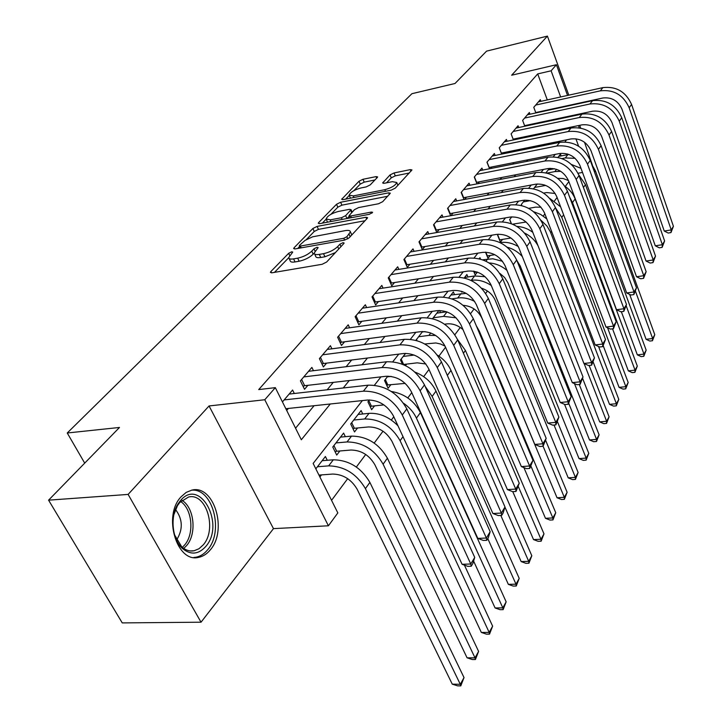 <?xml version="1.0" encoding="UTF-8"?>
<svg xmlns="http://www.w3.org/2000/svg" width="722" height="722" viewBox="0 0 722 722"><rect width="100%" height="100%" fill="white"/><g stroke="black" fill="none" stroke-linecap="round" stroke-linejoin="round"><path stroke-width="1.08" d="M291.697 251.797L288.665 253.305L270.885 271.517L270.398 272.384L271.905 272.799L322.138 264.288L326.642 262.023L343.825 243.54L344.114 242.98L342.959 242.691L339.872 244.235L337.679 246.59C334.015 250.02 329.295 252.384 323.51 253.675L319.305 254.406C316.074 254.911 314.368 254.469 314.196 253.079L318.14 247.574L317.03 247.294L313.971 248.819L311.742 251.157C308.041 254.568 303.357 256.906 297.699 258.169L293.592 258.882C290.479 259.369 288.845 258.945 288.692 257.61L292.753 252.068L291.697 251.797M181.032 496.835C162.567 515.851 176.854 563.557 198.83 557.303C203.162 556.391 206.988 553.909 210.31 549.857C227.818 530.237 213.956 484.39 191.908 490.112L186.168 492.404L181.032 496.835M377.281 177.531L377.624 176.899L376.063 176.619L362.976 179.282L358.996 181.249L341.659 199.308L343.185 199.606L391.18 190.166L395.322 188.108L411.973 169.923L410.313 169.625L394.05 172.946L390.033 174.941L382.66 182.982L384.266 183.289L392.362 181.664L396.748 182.495C395.521 185.41 391.55 187.81 384.835 189.687L353.275 195.915L349.159 195.111C350.423 192.205 354.367 189.814 360.982 187.955L366.153 186.917L370.196 184.913L377.281 177.531M547.294 99.916L537.7 73.915L551.112 70.801L556.409 64.718L567.537 95.439M48.582 500.166L128.119 494.417L201.032 622.202L122.244 622.906L48.582 500.166L119.5 427.46L67.245 432.992L411.91 93.698L455.022 83.49L486.574 51.136L547.42 36.1L511.636 75.223L556.409 64.718M201.032 622.202L273.476 528.63L209.055 405.954L128.119 494.417M209.055 405.954L264.784 399.744L275.317 387.651L301.327 439.761L330.27 403.995M537.7 73.915L258.72 389.582L275.317 387.651M317.084 226.41L312.87 228.504L294.089 247.745L293.637 248.548L295.154 248.928L344.683 240.083L349.069 237.89L367.2 218.378L367.579 217.647L365.928 217.277L317.084 226.41L318.438 229.37L314.232 231.464L306.299 239.632M318.691 222.547L336.515 204.281L340.613 202.25L388.698 192.837L390.349 193.171L382.723 201.664L378.518 203.757L358.626 207.575L354.448 209.66L349.042 215.652L350.63 215.995L371.469 212.069L372.624 212.322L369.375 214.308L319.792 223.63L318.267 223.288L318.691 222.547L319.214 223.703M580.705 128.074L579.712 125.312M576.102 115.349L575.885 114.753M568.801 95.16L547.42 36.1M513.802 224.75L514.479 223.874M498.234 234.199L497.557 235.065L500.409 242.168L502.539 239.397M485.509 252.177L488.009 258.296L490.211 255.435M473.587 271.12L475.184 274.974L477.386 272.113M461.52 291.291L461.918 292.229L462.414 291.589M405.511 365.603L406.666 364.096M387.867 376.162L384.51 380.476L388.093 388.255L390.918 384.591M369.384 399.934L367.931 401.802L371.631 409.681L374.556 405.872M362.733 413.977L361.117 410.565L350.702 423.967L354.52 431.937L357.561 427.984M345.351 436.675L343.618 433.083L332.779 447.026L336.723 455.086L339.882 450.97M294.305 393.49L292.59 390.024L282.437 401.919M313.474 370.702L311.886 367.408L300.406 380.864L304.531 389.302L307.888 385.322M331.894 348.816L330.414 345.694L319.386 358.617L323.375 366.947L326.597 363.13M349.601 327.797L348.221 324.819L337.616 337.246L341.479 345.468L344.575 341.795M366.632 307.581L365.341 304.747L355.143 316.696L358.888 324.819L361.866 321.29M383.039 288.123L381.83 285.425L372.01 296.923L375.639 304.955L378.499 301.552M398.842 269.387L397.705 266.806L388.246 277.889L391.766 285.822L394.528 282.546M414.076 251.337L413.011 248.873L403.896 259.559L407.307 267.384L409.97 264.225M428.769 233.928L427.767 231.563L418.977 241.87L422.289 249.604L424.852 246.563M442.965 217.132L442.017 214.867L433.525 224.813L436.747 232.457L439.229 229.515M456.665 200.915L455.772 198.74L447.577 208.351L450.645 215.743M469.914 185.238L469.074 183.153L461.15 192.44L464.038 199.534M482.72 170.094L481.926 168.091L474.264 177.07L476.998 183.875M495.121 155.438L494.362 153.506L486.953 162.197L489.543 168.74M507.115 141.259L506.402 139.4L499.227 147.811L501.682 154.111M518.739 127.523L518.053 125.736L511.104 133.886L513.432 139.942M530.002 114.22L529.352 112.497L522.62 120.394L524.831 126.233M295.56 428.218L314.07 405.719M327.165 389.79L333.248 382.389M346.145 366.713L351.659 359.998M364.348 344.565L369.339 338.501M381.839 323.303L386.342 317.824M398.643 302.87L402.686 297.951M414.798 283.214L418.426 278.809M430.357 264.297L433.588 260.371M445.348 246.076L448.2 242.601M459.788 228.513L462.297 225.454M473.722 211.564L475.906 208.911M487.16 195.22L489.047 192.927M500.147 179.426L501.745 177.486M512.692 164.165L514.028 162.549M524.831 149.418L525.914 148.1M536.563 135.14L537.412 134.111M547.926 121.332L548.549 120.565M286.697 410.457L288.394 408.444M450.871 215.697L453.1 213.053M464.58 199.434L466.502 197.16M477.829 183.722L479.462 181.782M490.635 168.524L491.998 166.917M503.017 153.84L504.127 152.523M515.003 139.617L515.869 138.588M526.609 125.854L527.25 125.096M537.845 112.515L538.278 112.009M535.877 112.948L533.775 107.316L540.3 99.663L540.913 101.324M331.551 500.337L347.688 478.659M356.361 467.017L365.711 454.463M374.204 443.055L383.021 431.214M391.342 420.042L393.788 416.756M407.813 397.921L411.766 392.615M423.67 376.631L429.003 369.465M438.931 356.136L445.546 347.255M454.887 334.701L460.275 327.472M470.591 313.61L474.092 308.917M485.68 293.349L487.431 291.002M531.717 231.527L532.222 230.85M543.26 216.031L544.875 213.865M554.433 201.032L557.086 197.467M565.254 186.493L568.873 181.628M567.51 154.679L567.23 153.894M319.891 476.971L321.489 474.896M327.274 460.293L325.405 456.512L315.83 468.822M402.398 364.186L400.475 359.944L405.593 353.365M415.926 340.288L422.596 331.497M438.922 310.487L432.595 318.628M440.51 312.653L439.572 310.478M454.454 294.513L453.362 291.923L448.741 297.861M467.928 276.995L466.89 274.513L464.255 277.907M480.545 259.081L479.968 257.691L479.173 258.711M511.266 223.649L509.633 219.533L511.808 216.844M521.744 205.562L521.329 204.488L524.732 200.12M537.285 183.966L533.558 188.758M549.415 168.37L545.967 172.793M550.778 169.435L550.354 168.316M561.193 155.925L560.507 154.093L557.953 157.378M67.245 432.992L84.709 463.127M584.495 142.225L592.41 165.139M578.078 173.262L582.51 172.432M362.39 400.584L313.149 463.452L337.833 512.918L328.411 525.787L264.784 399.744M273.476 528.63L328.411 525.787M574.631 115.024L574.847 115.61M578.457 125.574L579.27 127.812M560.651 96.965L551.112 70.801M343.239 387.976L349.258 380.53M362.011 364.772L367.471 358.022M380.025 342.517L384.961 336.416M397.317 321.146L401.766 315.649M413.923 300.623L417.93 295.677M429.897 280.885L433.48 276.454M445.275 261.887L448.461 257.944M460.076 243.594L462.892 240.11M474.336 225.968L476.818 222.899M488.099 208.965L490.256 206.302M501.366 192.566L503.225 190.265M514.181 176.728L515.761 174.778M526.564 161.43L527.881 159.806M538.54 146.638L539.605 145.321M550.11 132.334L550.949 131.296M561.319 118.489L561.933 117.722M566.608 139.833L564.974 141.918M555.209 154.391L553.332 156.782M543.413 169.444L541.274 172.17M531.212 185.022L528.802 188.099M518.586 201.149L515.869 204.615M505.499 217.863L502.467 221.726M491.926 235.182L488.559 239.478M477.856 253.151L474.128 257.916M463.244 271.806L459.129 277.067M448.064 291.192L443.534 296.977M432.288 311.335L427.307 317.689M415.872 332.291L410.412 339.259M398.779 354.123L392.804 361.74M380.963 376.866L374.438 385.196M578.611 146.205L575.903 138.777M289.116 258.494L290.127 260.633C290.28 261.987 291.914 262.411 295.027 261.933L293.592 258.882M314.196 253.124L313.158 254.216C309.467 257.628 304.792 259.965 299.134 261.229L295.027 261.933M314.612 253.973L315.622 256.148C315.794 257.546 317.5 257.998 320.739 257.492L319.305 254.406M335.405 252.601L324.936 256.77L320.739 257.492M288.701 257.736L274.495 272.365M365.016 220.733L318.438 229.37M299.639 246.482L297.708 248.476M299.63 245.245L299.314 245.805L300.388 246.067L343.798 238.278L346.858 236.744L350.414 231.87C350.215 230.499 348.473 230.074 345.188 230.625L312.545 236.834L305.036 240.399L299.63 245.245M351.785 234.966L351.415 234.099M322.31 223.161L326.173 219.172M330.902 214.317L337.824 207.187L336.515 204.281M387.759 196.249L341.912 205.156L337.824 207.187M338.356 211.465C331.551 213.36 327.481 215.851 326.136 218.937L330.252 219.849L341.443 217.737L345.648 215.643L351.063 209.669L349.484 209.335L338.356 211.465M326.425 219.569L327.535 222.177M349.286 216.203L347.101 218.495M349.403 195.671L350.468 198.18M409.365 172.991L395.286 175.852L391.27 177.838L386.568 182.828M374.935 179.968L364.222 182.143L360.251 184.11L353.924 190.617M349.24 195.436L345.667 199.119M318.953 475.085L332.698 474.056C343.13 474.318 351.262 479.354 357.11 489.173L452.261 684.149L460.302 684.303L365.404 488.613C356.614 473.803 344.358 466.222 328.654 465.871L317.436 466.755M464.029 677.597L460.78 685.9L460.302 684.303L464.029 677.597L369.899 482.413C361.171 467.648 348.979 460.113 333.32 459.797L322.138 460.708M460.78 685.9L457.567 685.837L452.261 684.149M285.831 408.715L367.552 400.033C378.716 399.988 387.326 405.268 393.382 415.872L462.089 564.288L470.78 564.008L402.271 414.997C393.165 398.995 380.205 391.053 363.392 391.171L284.143 399.916M474.733 557.411L472.838 563.584L471.258 566.228L470.78 564.008L474.733 557.411L406.811 408.851C397.777 392.903 384.88 385.016 368.13 385.169L289.134 394.077M471.258 566.228L467.784 566.337L462.089 564.288M205.788 546.473C198.496 554.487 190.743 555.191 182.513 548.558C172.17 539.596 169.814 516.672 177.937 504.082L180.437 500.644C199.931 476.89 225.481 524.325 205.788 546.473M174.607 534.948L181.682 546.771C185.545 550.236 189.678 551.563 194.074 550.769L198.965 548.756L203.243 544.875C217.376 529.226 206.23 492.422 188.541 497.034L179.769 502.476L177.459 505.662L173.867 514.678M193.794 557.474L196.213 557.185C200.517 556.283 204.326 553.828 207.629 549.803C224.289 531.139 212.476 487.44 191.258 490.247M176.628 539.93C183.153 529.388 182.783 519.244 175.518 509.506M333.907 445.573L336.678 451.241L350.955 450.032C361.253 450.185 369.231 455.113 374.908 464.806L467.062 657.805L475.004 657.859L383.102 464.174C374.565 449.553 362.543 442.144 347.047 441.945L335.965 442.929M336.678 451.241L335.08 451.737M478.596 651.406L475.419 659.529L475.004 657.859L478.596 651.406L387.407 458.217C378.942 443.642 366.975 436.268 351.533 436.115L340.477 437.117M475.419 659.529L472.251 659.511L467.062 657.805M351.704 422.677L354.385 428.281L368.5 426.946C378.662 427.009 386.496 431.828 392.01 441.404L481.33 632.427L489.173 632.4L400.096 440.7C391.802 426.26 380.007 419.013 364.718 418.959L353.762 420.033M354.385 428.281L352.977 428.724M397.966 425.79C389.14 416.946 379.492 412.803 369.023 413.354L358.103 414.446M489.525 634.133L489.173 632.4L492.63 626.173L489.525 634.133L486.402 634.142L481.33 632.427M492.63 626.173L464.408 565.118M368.825 400.656L371.424 406.197L383.923 404.907M371.424 406.197L370.178 406.585M473.605 561.084L495.084 607.96L502.828 607.852L416.432 418.128C413.715 412.334 409.446 407.379 403.625 403.273M503.126 609.648L502.828 607.852L506.158 601.85L503.126 609.648L500.039 609.684L495.084 607.96M506.158 601.85L420.421 412.623C414.157 400.746 404.464 393.698 391.333 391.477M385.295 379.465L387.813 384.943L405.204 383.4M387.813 384.943L386.73 385.286M391.107 376.397L387.353 376.83M487.792 538.603L508.351 584.36L515.995 584.179L432.153 396.414L425.177 386.423M516.248 586.02L515.995 584.179L519.217 578.385L516.248 586.02L513.189 586.093L508.351 584.36M519.217 578.385L435.989 391.116C431.729 382.29 424.735 375.954 415.015 372.128M301.597 379.456L304.648 385.701L386.062 376.27C397.064 376.126 405.502 381.279 411.369 391.739L477.802 538.395L486.366 538.025L420.141 390.792C411.314 375.016 398.616 367.263 382.046 367.525L303.781 376.902M490.166 531.69L488.289 537.773L486.772 540.3L486.366 538.025L490.166 531.69L424.491 384.898C415.737 369.177 403.102 361.469 386.586 361.767L308.565 371.298M304.648 385.701L303.023 386.225M486.772 540.3L483.352 540.444L477.802 538.395M320.451 357.363L323.402 363.527L403.806 353.491C414.654 353.257 422.93 358.292 428.624 368.599L492.891 513.513L501.348 513.062L437.279 367.588C428.715 352.038 416.26 344.457 399.925 344.863L322.626 354.809M504.994 506.979L503.135 512.963L501.682 515.4L501.348 513.062L504.994 506.979L441.449 361.939C432.947 346.443 420.565 338.907 404.284 339.34L327.219 349.43M323.402 363.527L321.958 363.996M501.682 515.4L498.306 515.58L492.891 513.513M338.564 336.136L341.416 342.219L420.836 331.633C431.53 331.317 439.644 336.235 445.176 346.407L507.404 489.597L515.743 489.074L453.714 345.333C445.402 329.99 433.191 322.59 417.081 323.113L340.739 333.591M519.253 483.226L516.013 491.456L515.743 489.074L519.253 483.226L457.712 339.909C449.463 324.62 437.315 317.256 421.269 317.815L345.152 328.411M341.416 342.219L340.152 342.634M516.013 491.456L512.683 491.664L507.404 489.597M355.982 315.722L358.744 321.732L437.189 310.64C447.739 310.243 455.699 315.063 461.069 325.09L521.356 466.592L529.587 465.997L469.49 323.961C461.421 308.835 449.436 301.588 433.561 302.238L358.148 313.177M532.971 460.365L529.804 468.425L529.587 465.997L532.971 460.365L473.334 318.745C465.32 303.673 453.398 296.471 437.577 297.139L362.39 308.204M358.744 321.732L357.634 322.093M529.804 468.425L526.519 468.659L521.356 466.592M401.17 359.06L403.607 364.466L417.226 362.832L425.89 363.987M414.248 355.062L403.21 356.424M500.806 515.445L521.149 561.572L528.703 561.328L504.949 507.115M528.91 563.223L528.703 561.328L531.816 555.741L528.91 563.223L525.887 563.322L521.149 561.572M531.816 555.741L450.979 370.404C448.218 364.285 443.723 359.213 437.505 355.197M372.732 296.074L375.413 302.013L452.902 290.47C463.307 290 471.123 294.711 476.339 304.603L534.803 444.427L542.917 443.777L484.652 303.421C476.809 288.502 465.049 281.418 449.391 282.167L374.898 293.547M546.175 438.353L543.079 446.241L542.917 443.777L546.175 438.353L488.352 298.412C480.563 283.547 468.858 276.499 453.245 277.275L378.987 288.746M375.413 302.013L374.456 302.328M463.145 305.325C471.728 306.047 478.009 310.352 481.971 318.24L557.023 497.747L564.315 497.323L543.088 446.232L539.839 446.503L534.803 444.427M424.78 343.979L435.844 342.968L440.51 343.988L445.05 346.136M425.032 331.588L422.235 331.958M435.637 335.459L428.94 335.396L418.498 336.759M512.773 491.655L533.522 539.578L540.977 539.262L518.252 486.429M541.139 541.202L540.977 539.262L543.982 533.865L541.139 541.202L538.152 541.319L533.522 539.578M543.982 533.865L465.428 350.45L457.549 339.52M416.459 339.385L416.991 340.594M388.878 277.158L391.477 283.024L468.018 271.066C478.28 270.524 485.951 275.136 491.032 284.901L547.754 423.083L555.769 422.37L499.236 283.674C491.601 268.963 480.058 262.023 464.607 262.871L391.026 274.631M558.9 417.135L555.877 424.87L555.769 422.37L558.9 417.135L502.792 278.854C495.211 264.189 483.722 257.294 468.325 258.16L394.97 270.019M391.477 283.024L390.647 283.295M555.877 424.87L552.673 425.15L547.754 423.083M444.553 324.214L446.81 323.907C452.513 323.339 457.91 325.234 462.982 329.593M446.674 311.787L436.846 313.167M456.078 317.815L443.561 316.371L433.236 317.797M523.901 467.603L545.471 518.306L552.844 517.936L531.04 466.358M552.953 519.921L552.844 517.936L555.741 512.719L552.953 519.921L550.011 520.066L545.471 518.306M555.741 512.719L479.363 331.208L476.231 325.622M404.428 258.927L406.946 264.721L482.576 252.384C492.693 251.788 500.229 256.31 505.165 265.931L560.236 402.497L568.151 401.73L513.27 264.667C505.842 250.155 494.507 243.359 479.264 244.298L406.576 256.418M571.174 396.685L568.214 404.257L568.151 401.73L571.174 396.685L516.69 260.028C509.317 245.561 498.027 238.802 482.837 239.758L410.367 251.96M406.946 264.721L406.242 264.956M568.214 404.257L565.055 404.564L560.236 402.497M466.177 293.358L450.943 295.027M474.652 301.39C468.885 298.412 463.217 297.283 457.667 298.024L451.936 298.854M564.378 499.335L564.315 497.323L567.122 492.278L564.378 499.335L561.472 499.507L557.023 497.747M567.122 492.278L545.588 440.23M419.428 241.347L421.874 247.068L496.583 234.388C506.573 233.738 513.974 238.17 518.784 247.664L572.284 382.642L580.091 381.821L526.78 246.364C519.551 232.042 508.414 225.39 493.379 226.401L421.558 238.847M583.015 376.956L580.118 384.375L580.091 381.821L583.015 376.956L530.083 241.897C522.899 227.62 511.808 220.995 496.826 222.033L425.222 234.551M421.874 247.068L421.287 247.267M580.118 384.375L576.995 384.7L572.284 382.642M485.076 276.697L474.616 275.966L464.562 277.519M491.276 285.497C484.688 281.156 478.027 279.423 471.286 280.307L470.924 280.362M481.7 288.286C488.027 290.406 492.512 294.377 495.157 300.199L568.205 477.856L575.407 477.377L554.018 425.032M575.443 479.426L575.407 477.377L578.123 472.495L575.443 479.426L572.564 479.616L568.205 477.856M578.123 472.495L557.465 421.72M433.895 224.38L436.278 230.038L510.093 217.051C519.948 216.347 527.222 220.688 531.915 230.065L583.918 363.464L591.625 362.606L539.803 228.73C532.755 214.596 521.816 208.071 506.979 209.163L436.025 221.889M594.45 357.904L591.607 365.179L591.625 362.606L594.45 357.904L542.989 224.416C535.986 210.328 525.093 203.839 510.301 204.949L439.563 217.746M436.278 230.038L435.799 230.201M591.607 365.179L588.529 365.522L583.918 363.464M474.047 271.201L474.571 272.465L477.224 272.05M502.539 261.31L492.855 258.783L482.684 259.794M499.922 273.439L504.705 277.591L507.891 282.762L579.026 458.596L586.147 458.073L564.541 404.347M586.147 460.149L586.147 458.073L588.773 453.344L586.147 460.149L583.304 460.356L579.026 458.596M588.773 453.344L568.755 403.354M506.961 270.38C501.51 265.831 495.554 263.359 489.083 262.943M447.875 208.008L450.185 213.586L523.125 200.319C532.854 199.57 540.002 203.83 544.578 213.08L595.154 344.945L602.762 344.042L552.366 211.717C545.498 197.765 534.74 191.375 520.102 192.53L449.986 205.526M605.487 339.493L602.708 346.641L602.762 344.042L605.487 339.493L555.435 207.557C548.612 193.649 537.899 187.287 523.306 188.469L453.398 201.519M602.708 346.641L599.666 346.993L595.154 344.945M485.843 252.186L487.35 255.895L494.805 254.695M518.315 246.581C512.322 243.034 506.303 241.708 500.265 242.601L500.12 242.619M516.925 260.615L520.192 265.913L589.513 439.951L596.543 439.382L574.468 383.59M596.507 441.485L596.543 439.382L599.098 434.797L596.507 441.485L593.701 441.711L589.513 439.951M599.098 434.797L579.252 384.465M522.304 256.545C518.098 251.924 513.062 248.81 507.205 247.213M461.376 192.178L463.623 197.693L535.706 184.182C545.3 183.388 552.33 187.558 556.788 196.691L606.011 327.039L613.529 326.1L564.487 195.301C557.781 181.529 547.204 175.256 532.755 176.484L463.479 189.715M616.164 321.705L613.438 328.709L613.529 326.1L616.164 321.705L567.447 191.285C560.786 177.558 550.254 171.322 535.85 172.558L466.773 185.843M613.438 328.709L610.433 329.088L606.011 327.039M497.711 234.867L499.714 239.866L510.923 237.989M582.582 378.319L599.675 421.874L606.624 421.269L584.125 363.554M606.552 423.39L606.624 421.269L609.088 416.829L606.552 423.39L603.782 423.633L599.675 421.874M609.088 416.829L589.143 365.449M532.791 232.303C527.836 228.639 522.538 226.681 516.88 226.437M538.052 245.814C535.029 240.282 530.589 236.058 524.732 233.125M474.426 176.881L476.61 182.332L547.845 168.587C557.33 167.757 564.243 171.845 568.593 180.87L616.516 309.729L623.943 308.745L576.192 179.453C569.649 165.852 559.252 159.697 544.984 160.988L476.511 174.426M626.488 304.494L623.817 311.381L623.943 308.745L626.488 304.494L579.053 175.572C572.555 162.026 562.194 155.898 547.971 157.197L479.706 170.69M623.817 311.381L620.848 311.769L616.516 309.729M512.602 224.19L526.121 222.006M593.15 361.993L609.521 404.356L616.389 403.706L550.29 231.654L546.825 225.887L540.977 220.264M616.299 405.854L616.389 403.706L618.79 399.401L616.299 405.854L613.556 406.107L609.521 404.356M618.79 399.401L598.538 346.479M546.816 218.919L540.616 214.407L533.594 211.708M509.732 219.416L511.429 223.712M487.043 162.089L489.173 167.477L559.586 153.515C568.945 152.649 575.741 156.665 579.992 165.573L626.678 292.97L634.015 291.959L587.5 164.138C581.111 150.718 570.876 144.671 556.797 146.015L489.128 159.643M636.479 287.843L633.853 294.603L634.015 291.959L636.479 287.843L590.262 160.383C583.918 147.008 573.728 140.998 559.685 142.351L492.214 156.024M633.853 294.603L630.929 295L626.678 292.97M528.657 208.369L535.543 207.142L540.977 207.196M530.363 200.635L523.342 201.907M603.231 345.766L619.07 387.362L625.866 386.676L561.779 217.376L555.606 207.999M625.739 388.842L625.866 386.676L628.185 382.498L625.739 388.842L623.032 389.113L619.07 387.362M628.185 382.498L607.536 327.743M560.624 206.835L549.812 198.433M521.365 204.443L521.807 205.58M499.263 147.766L501.339 153.091L570.931 138.949C580.172 138.046 586.869 141.99 591.02 150.79L636.524 276.752L643.762 275.705L598.43 149.328C592.193 136.079 582.122 130.14 568.214 131.539L501.33 145.339M646.154 271.725L643.582 278.358L643.762 275.705L646.154 271.725L601.11 145.709C594.91 132.496 584.874 126.585 571.012 127.993L504.317 141.837M643.582 278.358L640.685 278.773L636.524 276.752M543.621 193.099L546.644 192.548L555.209 193.496M545.733 185.419L534.605 187.422M612.545 328.826L628.339 370.864L635.053 370.151L572.501 202.557L569.613 197.07M634.909 372.335L635.053 370.151L637.309 366.099L634.909 372.335L632.228 372.624L628.339 370.864M637.309 366.099L575.127 198.929C573.16 193.83 569.784 189.624 564.983 186.312M513.134 139.156L581.914 124.861C591.038 123.922 597.626 127.794 601.688 136.485L646.055 261.039L653.211 259.965L609.007 135.005C602.906 121.919 592.997 116.089 579.27 117.533L513.143 131.494M655.522 256.111L652.995 262.627L653.211 259.965L655.522 256.111L611.597 131.503C605.532 118.453 595.659 112.65 581.968 114.103L516.04 128.092M652.995 262.627L650.143 263.052L646.055 261.039M554.478 168.722L548.197 169.932M560.696 171.313L554.839 171.592L547.105 173.072M557.7 178.343L563.133 178.496L568.485 180.581M621.344 311.696L637.336 354.854L643.979 354.105L626.127 305.623M643.807 356.307L643.979 354.105L646.172 350.17L643.807 356.307L641.154 356.605L637.336 354.854M646.172 350.17L585.443 184.679L578.764 174.832M524.614 125.655L592.536 111.215C601.552 110.249 608.041 114.058 612.003 122.641L655.287 245.805L662.363 244.713L619.241 121.143C613.276 108.219 603.52 102.497 589.964 103.977L524.596 118.074M664.61 240.977L662.128 247.384L662.363 244.713L664.61 240.977L621.75 117.749C615.821 104.861 606.101 99.167 592.582 100.656L527.403 114.78M662.128 247.384L659.303 247.817L655.287 245.805M568.846 154.445L558.702 156.412M575.064 158.308L565.326 157.947L562.014 158.596M571.481 164.472L581.02 168.37M629.656 294.395L646.082 339.304L652.652 338.528L635.423 291.128M652.453 340.748L652.652 338.528L654.773 334.701L652.453 340.748L649.827 341.055L646.082 339.304M654.773 334.701L595.442 170.87L591.589 164.047M535.733 112.56L602.834 98.002C611.733 97.01 618.122 100.755 622.003 109.23L664.249 231.04L671.234 229.921L629.151 107.722C623.321 94.952 613.709 89.329 600.316 90.846L535.688 105.069M673.418 226.293L670.973 232.592L671.234 229.921L673.418 226.293L631.579 104.437C625.784 91.703 616.209 86.099 602.852 87.633L538.404 101.883M670.973 232.592L668.184 233.035L664.249 231.04M289.693 255.489L288.665 253.305M340.955 246.617L339.872 244.235M315.045 251.13L313.971 248.819M299.134 261.229L297.699 258.169M313.158 254.216L311.742 251.157M324.936 256.77L323.51 253.675M338.771 248.973L337.679 246.59M271.526 272.853L270.885 271.517M366.668 218.956L365.928 217.277M294.675 248.991L294.089 247.745M314.232 231.464L312.87 228.504M301.218 247.845L300.388 246.067M344.62 240.092L343.798 238.278M347.814 238.865L346.858 236.744M350.188 236.681L349.123 234.316M341.912 205.156L340.613 202.25M389.402 194.48L388.698 192.837M351.388 217.692L350.63 215.995M371.956 213.18L371.469 212.069M331.01 221.519L330.252 219.849M342.192 219.416L341.443 217.737M346.939 218.522L345.648 215.643M351.659 212.584L350.675 210.373M353.97 197.485L353.275 195.915M385.521 191.276L384.835 189.687M383.454 183.379L383.012 182.341M391.27 177.838L390.033 174.941M395.286 175.852L394.05 172.946M410.989 171.24L410.313 169.625M342.526 199.696L342.048 198.622M360.251 184.11L358.996 181.249M364.222 182.143L362.976 179.282M376.713 178.126L376.063 176.619M328.654 465.871L333.32 459.797M365.404 488.613L369.899 482.413M363.392 391.171L368.13 385.169M402.271 414.997L406.811 408.851M181.962 500.31C194.317 507.593 196.998 533.937 186.565 545.633L183.74 548.422M182.332 547.348L184.606 545.029C194.543 533.901 192.26 508.947 180.635 501.528M347.047 441.945L351.533 436.115M383.102 464.174L387.407 458.217M364.718 418.959L369.023 413.354M400.096 440.7L403.011 436.675M416.432 418.128L420.421 412.623M432.153 396.414L435.989 391.116M382.046 367.525L386.586 361.767M420.141 390.792L424.491 384.898M399.925 344.863L404.284 339.34M437.279 367.588L441.449 361.939M417.081 323.113L421.269 317.815M453.714 345.333L457.712 339.909M433.561 302.238L437.577 297.139M469.49 323.961L473.334 318.745M447.351 375.422L450.979 370.404M449.391 282.167L453.245 277.275M484.652 303.421L488.352 298.412M428.94 335.396L430.79 332.986M463.434 353.211L465.428 350.45M464.607 262.871L468.325 258.16M499.236 283.674L502.792 278.854M443.561 316.371L446.99 311.904M478.867 331.885L479.363 331.208M479.264 244.298L482.837 239.758M513.27 264.667L516.69 260.028M457.667 298.024L461.114 293.529M493.379 226.401L496.826 222.033M526.78 246.364L530.083 241.897M471.286 280.307L474.616 275.966M506.979 209.163L510.301 204.949M539.803 228.73L542.989 224.416M485.96 261.211L487.657 258.999M520.102 192.53L523.306 188.469M552.366 211.717L555.435 207.557M532.755 176.484L535.85 172.558M564.487 195.301L567.447 191.285M544.984 160.988L547.971 157.197M576.192 179.453L579.053 175.572M550.706 232.665L551.608 231.419M556.797 146.015L559.685 142.351M587.5 164.138L590.262 160.383M561.779 217.376L563.629 214.804M568.214 131.539L571.012 127.993M598.43 149.328L601.11 145.709M544.018 185.662L544.559 184.967M572.501 202.557L575.127 198.929M579.27 117.533L581.968 114.103M609.007 135.005L611.597 131.503M554.839 171.592L556.581 169.318M583.43 187.467L585.443 184.679M589.964 103.977L592.582 100.656M619.241 121.143L621.75 117.749M565.326 157.947L567.898 154.607M594.522 172.134L595.442 170.87M600.316 90.846L602.852 87.633M629.151 107.722L631.579 104.437M198.83 557.303L193.974 557.492M300.343 247.998L299.404 245.985M351.785 234.93L350.414 231.87M350.062 217.936L349.141 215.887M352.137 212.078L351.063 209.669M397.939 185.292L396.748 182.495M181.682 546.771L182.513 548.558M177.459 505.662L177.937 504.082M190.265 550.931L194.074 550.769"/></g></svg>
